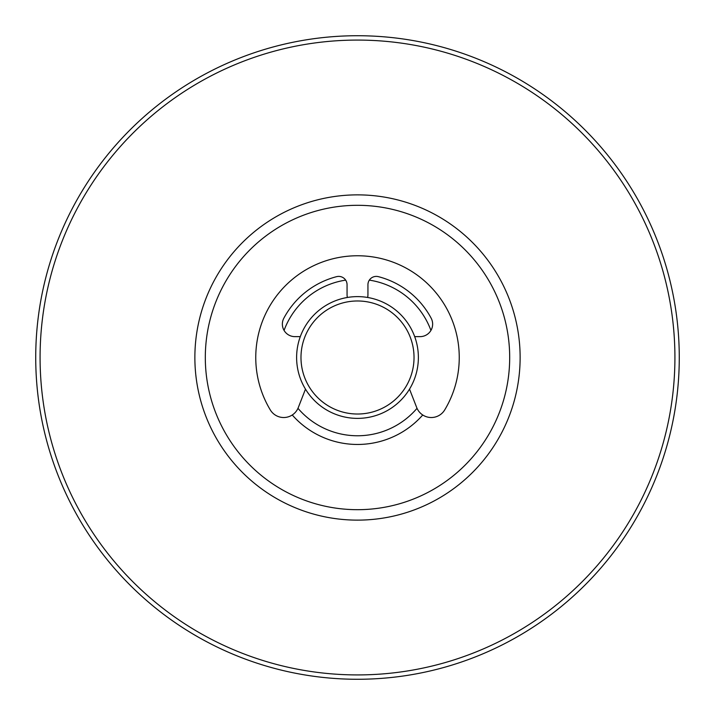 <?xml version="1.0" encoding="UTF-8"?>
<svg xmlns="http://www.w3.org/2000/svg" width="715" height="715" viewBox="0 0 715 715"><rect width="100%" height="100%" fill="white"/><g stroke="black" fill="none" stroke-linecap="round" stroke-linejoin="round"><path stroke-width="1.07" d="M210.04 319.855A152.188 152.188 0 0 1 395.145 210.04A152.188 152.188 0 0 1 504.96 395.145A152.188 152.188 0 0 1 319.855 504.96A152.188 152.188 0 0 1 210.04 319.855M422.753 414.986A86.962 86.962 0 0 1 292.247 414.986M199.923 317.272A162.636 162.636 0 0 1 397.728 199.923A162.636 162.636 0 0 1 515.077 397.728A162.636 162.636 0 0 1 317.272 515.077A162.636 162.636 0 0 1 199.923 317.272M49.943 278.984A317.424 317.424 0 0 1 436.016 49.943A317.424 317.424 0 0 1 665.057 436.016A317.424 317.424 0 0 1 278.984 665.057A317.424 317.424 0 0 1 49.943 278.984M45.724 277.912A321.777 321.777 0 0 1 437.088 45.724A321.777 321.777 0 0 1 669.276 437.088A321.777 321.777 0 0 1 277.912 669.276A321.777 321.777 0 0 1 45.724 277.912M417.024 408.319A78.266 78.266 0 0 1 297.976 408.319M284.07 330.41A78.266 78.266 0 0 1 345.667 280.128M369.333 280.128A78.266 78.266 0 0 1 430.931 330.41M418.373 357.5A60.873 60.873 0 0 0 327.059 304.778A60.873 60.873 0 0 0 327.059 410.222A60.873 60.873 0 0 0 418.373 357.5M414.03 357.5A56.53 56.53 0 0 1 329.24 406.451A56.53 56.53 0 0 1 329.24 308.549A56.53 56.53 0 0 1 414.03 357.5M305.484 389.121L298.298 407.55A15.65 15.65 0 0 1 270.297 409.927A101.753 101.753 0 0 1 423.36 279.94A101.753 101.753 0 0 1 444.703 409.927A15.65 15.65 0 0 1 416.702 407.55L409.516 389.121M414.682 336.631L420.116 336.631A12.521 12.521 0 0 0 431.163 318.211A83.485 83.485 0 0 0 378.369 276.66A8.348 8.348 0 0 0 367.939 284.749L367.939 294.884A10.439 10.439 0 0 1 367.608 297.467M347.392 297.467A10.439 10.439 0 0 1 347.061 294.884L347.061 284.749A8.348 8.348 0 0 0 336.631 276.66A83.485 83.485 0 0 0 283.837 318.211A12.521 12.521 0 0 0 294.884 336.631L300.318 336.631"/></g></svg>
